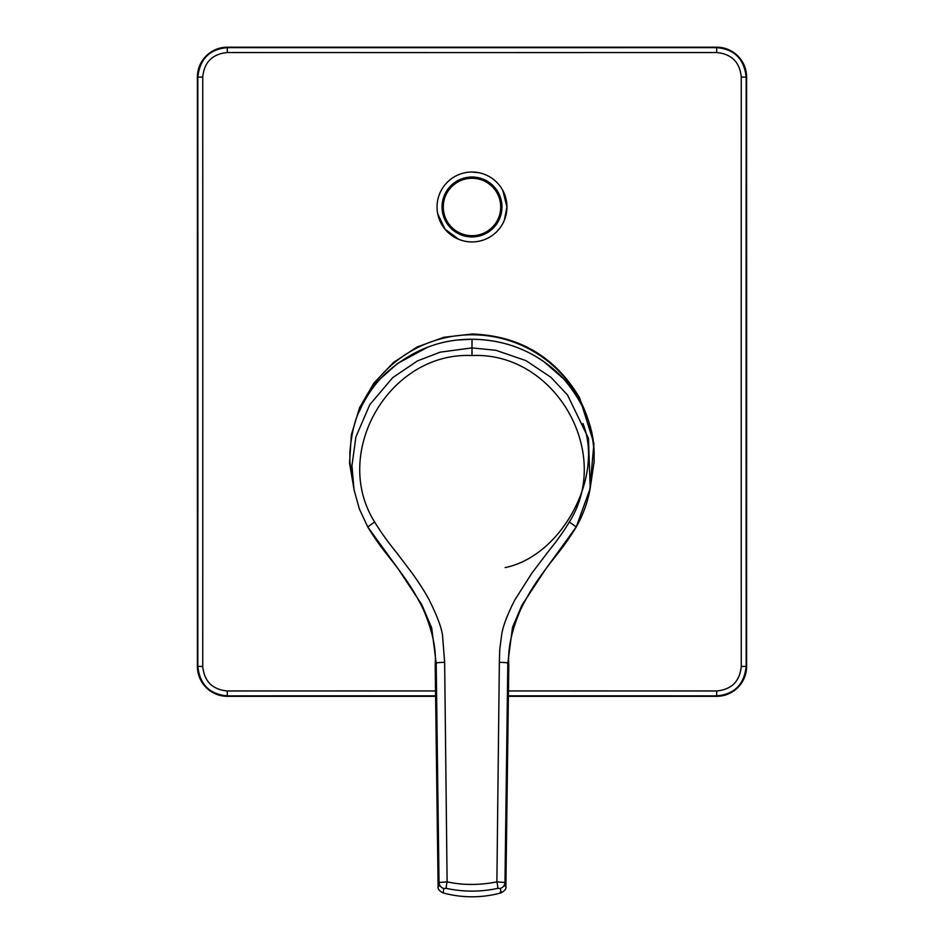 <?xml version="1.0" encoding="UTF-8"?>
<svg xmlns="http://www.w3.org/2000/svg" width="944" height="944" viewBox="0 0 944 944"><rect width="100%" height="100%" fill="white"/><g stroke="black" fill="none" stroke-linecap="round" stroke-linejoin="round"><path stroke-width="1.42" d="M505.17 567.58C561.55 556.134 604.313 476.873 582.944 423.467M354.295 491.057L349.54 463.056L351.333 434.806L359.593 407.631L373.895 383.075L393.388 362.531L417.13 346.979L443.857 337.291L472 334.023C519.483 335.675 555.355 356.95 579.616 397.849L593.918 443.468L589.705 491.057M458.642 239.28L444.966 229.132L437.721 213.804M508.462 690.937A17465.451 304.818 0 0 1 716.744 690.973C731.624 689.521 739.801 681.344 741.264 666.44A17467.162 304.841 -90 0 1 741.264 77.066C739.813 62.186 731.635 54.009 716.744 52.545A17465.451 304.818 180 0 1 472 52.581A17465.451 304.818 180 0 1 227.256 52.545C212.376 53.997 204.199 62.174 202.736 77.066A17467.162 304.841 90 0 1 202.783 371.759A17467.162 304.841 90 0 1 202.736 666.44C204.187 681.332 212.365 689.509 227.256 690.973A17465.451 304.818 0 0 1 435.538 690.937M443.291 206.972A28.709 28.709 0 0 1 472 178.263A28.709 28.709 0 0 1 500.709 206.972A28.709 28.709 0 0 1 472 235.693A28.709 28.709 0 0 1 443.291 206.972M502.833 190.511L506.952 206.972A34.952 34.952 0 0 1 472 241.935A34.952 34.952 0 0 1 437.048 206.972A34.952 34.952 0 0 1 472 172.02A34.952 34.952 0 0 1 506.952 206.972A34.952 34.952 0 0 1 472 241.935A34.952 34.952 0 0 1 437.048 206.972A34.952 34.952 0 0 1 472 172.02A34.952 34.952 0 0 1 506.952 206.972L504.297 220.341M472 172.02L478.82 172.693M443.007 892.882L443.007 892.882A109.327 109.327 0 0 0 443.055 892.894C439.184 890.9 437.556 888.717 438.099 886.369L435.196 664.859C436.399 649.26 432.505 630.922 423.502 609.836C415.159 592.443 406.817 580.914 403.182 575.746L367.759 526.964L359.357 508.946L354.024 489.665L351.959 465.687L355.9 436.978L369.765 404.716L392.68 377.671L417.484 360.903L440.27 352.147L472 347.911L495.836 350.283L525.902 360.608L550.836 377.246L567.45 394.875L588.442 438.299L590.212 488.319L576.265 526.929C564.63 546.222 554.824 556.618 545.514 569.362L521.902 605.21L512.521 627.323L507.813 663.03A249.688 20.213 0.8 0 1 508.804 664.859L505.901 886.381C506.491 888.682 504.851 890.853 500.993 892.882A109.327 109.327 0 0 1 443.055 892.894M443.149 892.859L443.822 888.481L446.205 888.363C463.398 892.045 480.602 892.045 497.795 888.363L500.178 888.481C501.476 892.694 501.465 893.897 500.143 892.115M589.976 489.653L594.13 461.651L594.118 451.952C592.466 433.402 589.068 419.254 583.911 409.531C576.867 394.698 568.217 382.556 557.951 373.104C534.044 350.967 505.394 339.687 472 339.25C440.234 339.085 411.619 350.354 386.12 373.033C375.854 382.485 367.181 394.627 360.124 409.436C354.956 419.16 351.534 433.343 349.882 451.952L349.87 461.651L354.024 489.665M439.066 886.027C437.804 887.785 437.792 886.617 439.031 882.522L447.114 881.861L444.648 662.346L442.63 636.48C441.922 628.657 437.438 616.479 429.19 599.947C423.431 588.973 414.758 576.808 412.304 573.374L396.456 552.476C387.654 541.691 380.385 531.519 374.65 521.949C330.884 452.672 389.4 351.605 472 355.546C554.588 351.605 613.128 452.683 569.35 521.961C564.406 530.386 557.444 540.18 548.44 551.343L531.873 573.138L514.657 600.242C506.928 615.641 502.586 627.253 501.642 635.076L499.765 649.354L499.352 662.346L496.886 881.861L504.969 882.522C506.208 886.298 506.196 887.466 504.934 886.027M446.205 888.363A6.49 0.72 102.3 0 1 447.114 881.861C463.008 885.307 479.587 885.307 496.886 881.861A6.49 0.72 77.7 0 1 497.795 888.363M590.212 488.319C587.77 502.007 583.121 514.881 576.253 526.953L545.514 569.362M576.241 526.976L569.35 521.961M367.759 526.964L374.65 521.949M443.822 888.481A6.49 6.23 17.1 0 1 439.031 882.522L436.187 663.03L431.679 627.949L421.791 604.62L398.722 569.669M435.597 695.834A17460.46 304.723 180 0 0 227.327 695.87C209.674 694.383 199.833 684.553 197.827 666.358A17462.171 304.759 -90 0 0 197.862 371.759A17462.171 304.759 -90 0 0 197.827 77.148C199.833 58.965 209.674 49.123 227.327 47.648A17460.46 304.723 0 0 0 472 47.672A17460.46 304.723 0 0 0 716.673 47.648C734.326 49.123 744.167 58.965 746.173 77.148L746.621 77.148A29.948 29.948 0 0 0 716.673 47.2L227.327 47.2A29.948 29.948 0 0 0 197.379 77.148L197.379 666.358A29.948 29.948 0 0 0 227.327 696.318L435.609 696.318L227.327 696.318C209.131 694.536 199.149 684.553 197.379 666.358L202.736 666.44M741.264 77.066L746.173 77.148A17462.171 304.759 90 0 0 746.173 666.358C744.167 684.553 734.326 694.383 716.673 695.87L716.673 696.318A29.948 29.948 0 0 0 746.621 666.358L746.621 77.148L746.621 666.358L741.264 666.44M227.256 52.545L227.327 47.2C209.131 48.982 199.149 58.965 197.379 77.148L197.379 666.358M442.04 206.972A29.96 29.96 0 0 1 472 177.012A29.96 29.96 0 0 1 501.96 206.972A29.96 29.96 0 0 1 472 236.932A29.96 29.96 0 0 1 442.04 206.972M437.048 206.972A34.952 34.952 0 0 1 472 172.02A34.952 34.952 0 0 1 506.952 206.972A34.952 34.952 0 0 1 472 241.935A34.952 34.952 0 0 1 437.048 206.972M589.894 425.803A121.859 121.859 0 0 0 353.976 426.322M458.1 340.005L472 339.25L472 355.546M349.964 450.241L349.811 453.627M472 339.25C498.444 339.486 522.233 346.837 543.402 361.281L563.485 378.721C583.345 402.038 593.564 426.44 594.118 451.94L594.189 453.545M499.352 662.346A8.992 0.649 -179.3 0 1 507.813 663.03L504.969 882.522A6.49 6.23 162.9 0 1 500.178 888.481M444.648 662.346A8.992 0.649 -0.7 0 0 436.187 663.03A249.688 20.213 179.2 0 0 435.196 664.859M716.673 696.318L508.391 696.318L716.673 696.318C734.869 694.536 744.851 684.553 746.621 666.358M202.736 77.066L197.379 77.148M716.744 690.973L716.673 695.87A17460.46 304.723 180 0 0 508.403 695.834M227.256 690.973L227.327 696.318M716.744 52.545L716.673 47.2L227.327 47.2M427.608 347.227L397.471 363.523L381.046 378.155M362.85 403.855L359.015 411.938M349.823 460.46L349.953 463.351M594.177 460.53L594.059 463.233M508.804 664.859C507.601 649.26 511.495 630.922 520.498 609.836C528.841 592.443 537.183 580.914 540.818 575.746L545.278 569.669M398.51 569.397C389.164 556.618 379.335 546.187 367.747 526.941L359.357 508.946M716.673 47.2C734.869 48.97 744.851 58.953 746.621 77.148"/></g></svg>
